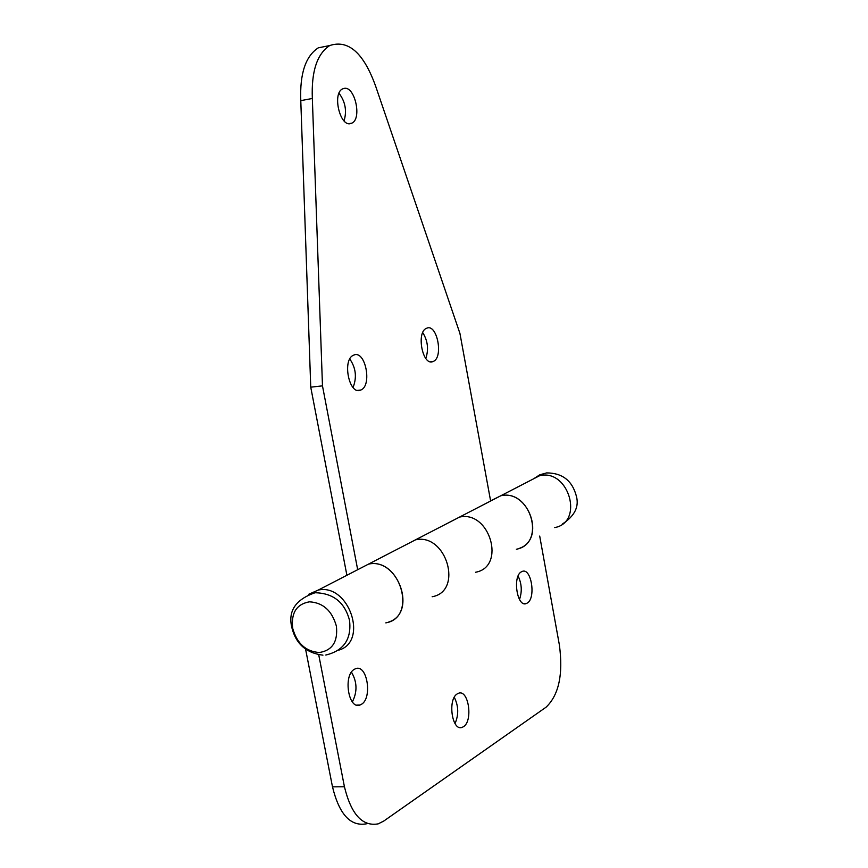 <?xml version="1.0" encoding="UTF-8"?>
<svg xmlns="http://www.w3.org/2000/svg" width="868" height="868" viewBox="0 0 868 868"><rect width="100%" height="100%" fill="white"/><g stroke="black" fill="none" stroke-linecap="round" stroke-linejoin="round"><path stroke-width="1.3" d="M490.604 500.869L500.869 495.726C530.608 488.76 546.493 543.889 516.373 549.238M554.75 527.592C584.273 522.232 568.92 468.72 539.777 475.621L529.339 481.013M366.394 823.819C350.52 826.694 339.225 814.368 332.487 786.842L344.433 786.766L318.73 654.808M305.601 649.242L332.487 786.842M352.354 701.908C357.464 691.807 357.171 681.89 351.475 672.168M455.027 723.597C458.836 714.722 458.597 705.966 454.289 697.319M519.498 599.495C522.232 591.499 521.766 583.697 518.109 576.081M539.701 536.077L559.383 645C563.299 674.252 558.873 694.975 546.102 707.17L383.764 821.052L378.22 823.851C362.412 826.737 351.16 814.368 344.433 786.766M354.491 669.228L355.544 668.729C367.197 663.597 372.763 698.36 361.272 704.404L360.036 704.99C348.372 710.122 342.893 674.946 354.491 669.228M457.295 693.857L458.467 693.282C468.546 688.942 473.31 720.993 463.447 726.711L462.134 727.362C452.044 731.713 447.356 699.293 457.295 693.857M521.44 571.795L522.135 571.459C531.335 567.216 536.261 598.421 527.147 603.13L526.333 603.52C517.133 607.774 512.25 576.233 521.44 571.795M338.813 650.121C368.802 641.636 348.86 583.188 318.274 590.066L308.802 594.233M385.815 622.877C417.866 617.625 400.105 557.039 368.52 564.113L357.28 569.918M475.588 572.251C506.326 566.913 489.856 510.08 459.53 517.089L415.501 539.831C446.456 532.789 463.545 591.433 432.156 596.739M319.337 652.519C332.336 650.447 338.021 641.658 336.393 626.143C332.043 610.736 323.07 602.631 309.464 601.828C296.552 604.106 290.954 612.916 292.679 628.269C296.943 643.459 305.829 651.553 319.337 652.519M388.593 622.074C417.66 613.285 398.303 557.267 368.52 564.113L358.234 569.419M490.626 501.01L459.931 333.421L375.779 86.561C363.79 53.035 348.437 39.364 329.721 45.548C317.059 53.859 311.265 71.502 312.339 98.475L322.473 385.859L310.744 387.171L300.784 100.634C299.731 73.737 305.558 56.138 318.285 47.838L328.885 45.722M357.681 569.712L322.473 385.859M426.828 328.169C437.222 323.514 443.722 357.681 433.186 361.479L433.002 361.555C422.683 366.567 415.924 332.173 426.503 328.299L426.828 328.169M353.938 355.034C365.45 349.934 372.437 385.761 360.795 390.025L360.578 390.112C349.164 395.624 341.862 359.536 353.558 355.186L353.938 355.034M343.999 88.417C354.762 85.541 362.249 118.71 351.887 123.137L350.585 123.614C339.92 126.869 332.119 93.451 342.534 88.927L343.999 88.417M518.988 548.457C546.363 539.918 528.905 489.009 500.869 495.726L318.274 590.066M312.339 98.475L300.784 100.634M310.744 387.171L346.896 575.278M425.797 358.462C428.835 349.37 427.805 340.755 422.738 332.618M353.048 387.486C356.998 377.428 355.923 367.934 349.793 359.026M344.064 120.88C347.016 110.844 345.334 101.632 338.997 93.267M539.777 475.621L500.869 495.726M360.036 704.99L356.639 705.087M462.134 727.362L459.443 727.427M526.333 603.52L524.055 603.64M533.646 478.789L539.744 474.818L546.645 472.908C562.421 472.962 572.337 480.742 576.395 496.246C579.238 506.738 574.638 515.961 562.572 523.903M325.804 655.036C343.782 650.718 351.681 639.163 349.533 620.381C344.77 602.327 333.279 593.115 315.041 592.746C295.619 599.462 287.872 611.029 291.811 627.445C295.836 643.828 306.22 653.061 322.939 655.166M318.285 47.838L329.721 45.548M433.186 361.479L430.474 361.782M360.795 390.025L357.573 390.372M351.887 123.137L348.903 123.668"/></g></svg>
